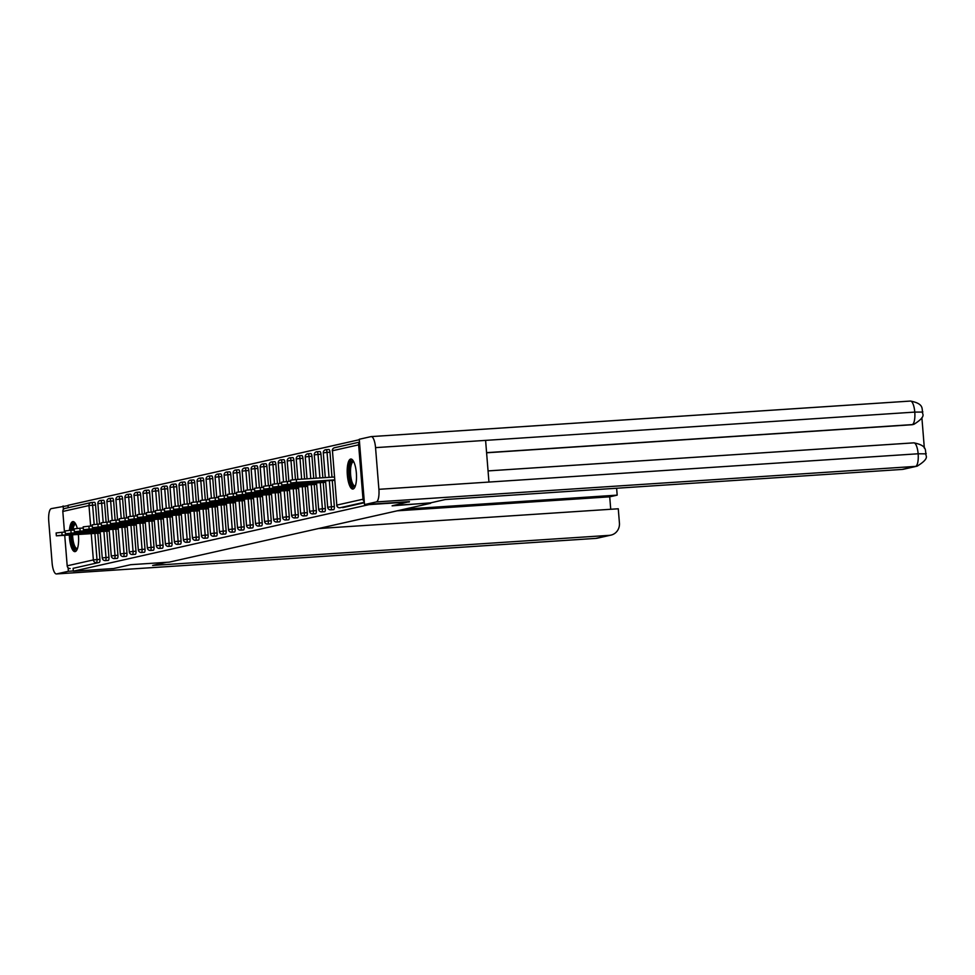 <?xml version="1.0" encoding="UTF-8"?>
<svg xmlns="http://www.w3.org/2000/svg" width="975" height="975" viewBox="0 0 975 975"><rect width="100%" height="100%" fill="white"/><g stroke="black" fill="none" stroke-linecap="round" stroke-linejoin="round"><path stroke-width="1.46" d="M350.647 459.054A15.052 4.57 -93.8 0 0 347.319 474.703A15.052 4.57 -93.8 0 0 352.84 489.06A15.052 4.57 -93.8 0 0 353.06 489.023A15.052 4.57 -93.8 0 0 356.387 473.387A15.052 4.57 -93.8 0 0 350.866 459.03A15.052 4.57 -93.8 0 0 350.647 459.054M77.305 528.438A15.052 4.57 -93.8 0 0 72.967 521.601A15.052 4.57 -93.8 0 0 72.747 521.637A15.052 4.57 -93.8 0 0 69.42 530.376M69.31 535.117A15.052 4.57 -93.8 0 0 74.953 551.631A15.052 4.57 -93.8 0 0 75.16 551.606A15.052 4.57 -93.8 0 0 78.366 534.519M359.312 439.725L68.031 505.318L68.226 507.707M925.677 453.838L918.145 453.777A11.871 3.607 -93.8 0 1 915.537 466.391A11.578 11.017 77.3 0 0 917.146 466.16L903.654 469.207A11.578 11.017 -102.7 0 1 902.046 469.438L915.537 466.391L376.289 501.93L364.528 504.587L409.463 501.625L392.096 505.83L430.572 502.856M430.609 503.295L169.248 562.136L130.723 564.683L113.502 568.559L73.332 571.204L73.101 568.327L99.292 562.429L73.101 568.327M70.176 568.523A2.888 2.754 -102.7 0 1 67.19 565.817L64.74 535.421M64.472 532.118L62.814 511.448A2.888 2.754 -102.7 0 1 64.923 508.45L91.114 502.552A2.888 2.754 -102.7 0 1 91.516 502.491A2.888 0.877 86.2 0 1 91.553 502.491A2.888 0.877 86.2 0 1 92.613 505.184L94.173 524.501M409.317 501.954L369.147 504.599L73.332 571.204M359.531 442.467A2.888 2.754 77.3 0 0 358.629 444.844L363.005 499.212A2.888 2.754 77.3 0 0 364.272 501.43M100.254 533.069L98.731 533.179M364.382 502.734L342.737 507.609A2.888 0.877 86.2 0 1 342.688 507.622A2.888 0.877 86.2 0 1 342.652 507.622M91.601 502.491L94.453 502.296A2.888 0.877 86.2 0 1 94.49 502.296A2.888 0.877 86.2 0 1 95.55 504.989L97.098 524.233M97.817 533.24L99.925 559.357A2.888 0.877 86.2 0 1 99.292 562.429M328.88 449.512A2.888 0.877 86.2 0 1 328.928 449.499A2.888 0.877 86.2 0 1 329.977 452.193L331.987 477.153M332.256 480.456L334.352 506.561A2.888 0.877 86.2 0 1 333.718 509.645A2.888 0.877 86.2 0 1 333.682 509.645A2.888 0.877 86.2 0 1 333.633 509.645M319.861 451.547A2.888 0.877 86.2 0 1 319.91 451.535A2.888 0.877 86.2 0 1 320.958 454.228L322.859 477.75M323.237 482.491L325.333 508.597A2.888 0.877 86.2 0 1 324.699 511.668A2.888 0.877 86.2 0 1 324.663 511.68A2.888 0.877 86.2 0 1 324.614 511.68M310.842 453.57A2.888 0.877 86.2 0 1 310.891 453.57A2.888 0.877 86.2 0 1 311.951 456.263L313.731 478.359M314.218 484.514L316.327 510.62A2.888 0.877 86.2 0 1 315.681 513.703A2.888 0.877 86.2 0 1 315.644 513.703A2.888 0.877 86.2 0 1 315.607 513.703M301.836 455.605A2.888 0.877 86.2 0 1 301.872 455.593A2.888 0.877 86.2 0 1 302.933 458.287L304.59 478.957M305.199 486.549L307.308 512.655A2.888 0.877 86.2 0 1 306.674 515.726A2.888 0.877 86.2 0 1 306.625 515.738A2.888 0.877 86.2 0 1 306.589 515.738M292.817 457.628A2.888 0.877 86.2 0 1 292.853 457.628A2.888 0.877 86.2 0 1 293.914 460.322L295.462 479.566M296.193 488.572L298.289 514.69A2.888 0.877 86.2 0 1 297.655 517.762A2.888 0.877 86.2 0 1 297.607 517.774A2.888 0.877 86.2 0 1 297.57 517.762M283.798 459.664A2.888 0.877 86.2 0 1 283.835 459.652A2.888 0.877 86.2 0 1 284.895 462.345L286.443 481.589M287.174 490.608L289.27 516.713A2.888 0.877 86.2 0 1 288.637 519.797A2.888 0.877 86.2 0 1 288.6 519.797A2.888 0.877 86.2 0 1 288.551 519.797M274.779 461.699A2.888 0.877 86.2 0 1 274.828 461.687A2.888 0.877 86.2 0 1 275.876 464.38L277.424 483.624M278.155 492.643L280.252 518.749A2.888 0.877 86.2 0 1 279.618 521.82A2.888 0.877 86.2 0 1 279.581 521.832A2.888 0.877 86.2 0 1 279.533 521.832M265.761 463.722A2.888 0.877 86.2 0 1 265.809 463.722A2.888 0.877 86.2 0 1 266.87 466.416L268.418 485.66M269.137 494.666L271.233 520.772A2.888 0.877 86.2 0 1 270.599 523.855A2.888 0.877 86.2 0 1 270.562 523.855A2.888 0.877 86.2 0 1 270.514 523.855M256.754 465.758A2.888 0.877 86.2 0 1 256.791 465.745A2.888 0.877 86.2 0 1 257.851 468.439L259.399 487.683M260.118 496.702L262.226 522.807A2.888 0.877 86.2 0 1 261.58 525.878A2.888 0.877 86.2 0 1 261.544 525.891A2.888 0.877 86.2 0 1 261.507 525.891M247.735 467.781A2.888 0.877 86.2 0 1 247.772 467.781A2.888 0.877 86.2 0 1 248.832 470.474L250.38 489.718M251.099 498.725L253.207 524.842A2.888 0.877 86.2 0 1 252.574 527.914A2.888 0.877 86.2 0 1 252.525 527.914A2.888 0.877 86.2 0 1 252.488 527.914M238.717 469.816A2.888 0.877 86.2 0 1 238.753 469.804A2.888 0.877 86.2 0 1 239.813 472.497L241.361 491.741M242.092 500.76L244.189 526.866A2.888 0.877 86.2 0 1 243.555 529.949A2.888 0.877 86.2 0 1 243.506 529.949A2.888 0.877 86.2 0 1 243.47 529.949M229.698 471.839A2.888 0.877 86.2 0 1 229.734 471.839A2.888 0.877 86.2 0 1 230.795 474.533L232.342 493.777M233.074 502.783L235.17 528.901A2.888 0.877 86.2 0 1 234.536 531.972A2.888 0.877 86.2 0 1 234.5 531.984A2.888 0.877 86.2 0 1 234.451 531.984M220.679 473.874A2.888 0.877 86.2 0 1 220.728 473.874A2.888 0.877 86.2 0 1 221.776 476.556L223.324 495.812M224.055 504.818L226.151 530.924A2.888 0.877 86.2 0 1 225.517 534.008A2.888 0.877 86.2 0 1 225.481 534.008A2.888 0.877 86.2 0 1 225.432 534.008M211.66 475.91A2.888 0.877 86.2 0 1 211.709 475.898A2.888 0.877 86.2 0 1 212.769 478.591L214.317 497.835M215.036 506.854L217.132 532.959A2.888 0.877 86.2 0 1 216.499 536.031A2.888 0.877 86.2 0 1 216.462 536.043A2.888 0.877 86.2 0 1 216.426 536.043L213.525 536.238A2.888 0.877 86.2 0 1 213.476 536.238M199.717 478.128A2.888 0.877 86.2 0 1 199.753 478.128L202.69 477.933A2.888 0.877 86.2 0 1 202.69 477.933A2.888 0.877 86.2 0 1 203.751 480.626L205.298 499.87M206.017 508.877L208.126 534.982A2.888 0.877 86.2 0 1 207.492 538.066A2.888 0.877 86.2 0 1 207.443 538.066A2.888 0.877 86.2 0 1 207.407 538.066L204.506 538.261A2.888 0.877 86.2 0 1 204.457 538.261M190.698 480.163A2.888 0.877 86.2 0 1 190.734 480.151L193.672 479.956A2.888 0.877 86.2 0 1 193.672 479.956A2.888 0.877 86.2 0 1 194.732 482.649L196.28 501.893M196.999 510.912L199.107 537.018A2.888 0.877 86.2 0 1 198.473 540.101A2.888 0.877 86.2 0 1 198.425 540.101A2.888 0.877 86.2 0 1 198.388 540.101L195.5 540.296A2.888 0.877 86.2 0 1 195.439 540.296M181.679 482.186A2.888 0.877 86.2 0 1 181.728 482.186L184.653 481.991A2.888 0.877 86.2 0 1 184.653 481.991A2.888 0.877 86.2 0 1 185.713 484.685L187.261 503.929M187.992 512.935L190.088 539.053A2.888 0.877 86.2 0 1 189.455 542.124A2.888 0.877 86.2 0 1 189.406 542.137A2.888 0.877 86.2 0 1 189.369 542.137L186.481 542.319A2.888 0.877 86.2 0 1 186.42 542.319M172.66 484.222A2.888 0.877 86.2 0 1 172.709 484.209L175.646 484.014A2.888 0.877 86.2 0 1 175.646 484.014A2.888 0.877 86.2 0 1 176.694 486.708L178.242 505.952M178.973 514.971L181.07 541.076A2.888 0.877 86.2 0 1 180.436 544.16A2.888 0.877 86.2 0 1 180.399 544.16A2.888 0.877 86.2 0 1 180.351 544.16L177.462 544.355A2.888 0.877 86.2 0 1 177.413 544.355M167.676 488.743L164.751 488.938A2.888 0.877 86.2 0 0 163.69 486.245A2.888 0.877 86.2 0 1 163.69 486.245L166.627 486.05A2.888 0.877 86.2 0 1 166.627 486.05A2.888 0.877 86.2 0 1 167.676 488.743L169.236 507.987M169.955 517.006L172.051 543.112A2.888 0.877 86.2 0 1 171.417 546.183A2.888 0.877 86.2 0 1 171.381 546.195A2.888 0.877 86.2 0 1 171.332 546.195L168.443 546.39A2.888 0.877 86.2 0 1 168.395 546.39M158.669 490.778L155.732 490.961A2.888 0.877 86.2 0 0 154.672 488.28A2.888 0.877 86.2 0 1 154.672 488.28L157.609 488.085A2.888 0.877 86.2 0 1 157.609 488.085A2.888 0.877 86.2 0 1 158.669 490.778L160.217 510.023M160.936 519.029L163.044 545.135A2.888 0.877 86.2 0 1 162.398 548.218A2.888 0.877 86.2 0 1 162.362 548.218A2.888 0.877 86.2 0 1 162.325 548.218L159.425 548.413A2.888 0.877 86.2 0 1 159.376 548.413M149.65 492.802L146.713 492.997A2.888 0.877 86.2 0 0 145.653 490.303A2.888 0.877 86.2 0 1 145.653 490.303L148.59 490.108A2.888 0.877 86.2 0 1 148.59 490.108A2.888 0.877 86.2 0 1 149.65 492.802L151.198 512.046M151.917 521.064L154.026 547.17A2.888 0.877 86.2 0 1 153.392 550.241A2.888 0.877 86.2 0 1 153.343 550.253A2.888 0.877 86.2 0 1 153.307 550.253L150.406 550.448A2.888 0.877 86.2 0 1 150.357 550.448M140.632 494.837L137.694 495.032A2.888 0.877 86.2 0 0 136.634 492.338A2.888 0.877 86.2 0 1 136.634 492.338L139.571 492.143A2.888 0.877 86.2 0 1 139.571 492.143A2.888 0.877 86.2 0 1 140.632 494.837L142.179 514.081M142.911 523.087L145.007 549.205A2.888 0.877 86.2 0 1 144.373 552.277A2.888 0.877 86.2 0 1 144.324 552.289A2.888 0.877 86.2 0 1 144.288 552.289L141.399 552.472A2.888 0.877 86.2 0 1 141.338 552.472M130.516 494.179A2.888 0.877 86.2 0 1 130.553 494.167A2.888 0.877 86.2 0 1 131.613 496.86L133.161 516.104M133.892 525.123L135.988 551.228A2.888 0.877 86.2 0 1 135.354 554.312A2.888 0.877 86.2 0 1 135.318 554.312A2.888 0.877 86.2 0 1 135.269 554.312M121.497 496.214A2.888 0.877 86.2 0 1 121.546 496.202A2.888 0.877 86.2 0 1 122.594 498.895L124.142 518.139M124.873 527.158L126.969 553.264A2.888 0.877 86.2 0 1 126.336 556.335A2.888 0.877 86.2 0 1 126.299 556.347A2.888 0.877 86.2 0 1 126.25 556.347M112.478 498.237A2.888 0.877 86.2 0 1 112.527 498.237A2.888 0.877 86.2 0 1 113.588 500.931L115.135 520.175M115.854 529.181L117.951 555.287A2.888 0.877 86.2 0 1 117.317 558.37A2.888 0.877 86.2 0 1 117.28 558.37A2.888 0.877 86.2 0 1 117.232 558.37M103.472 500.273A2.888 0.877 86.2 0 1 103.508 500.26A2.888 0.877 86.2 0 1 104.569 502.954L106.117 522.198M106.836 531.217L108.944 557.322A2.888 0.877 86.2 0 1 108.298 560.393A2.888 0.877 86.2 0 1 108.262 560.406A2.888 0.877 86.2 0 1 108.225 560.406M107.75 531.156L109.273 531.034M116.768 529.12L118.28 529.011M125.775 527.097L127.298 526.975M134.794 525.062L136.317 524.952M143.812 523.027L145.336 522.917M152.831 521.003L154.355 520.882M161.85 518.968L163.373 518.858M170.857 516.945L172.38 516.823M179.875 514.91L181.399 514.8M188.894 512.874L190.418 512.765M197.913 510.851L199.436 510.742M206.932 508.816L208.455 508.706M215.95 506.793L217.462 506.671M224.957 504.758L226.48 504.648M233.976 502.734L235.499 502.612M242.994 500.699L244.518 500.589M252.013 498.664L253.537 498.554M261.032 496.641L262.555 496.519M270.051 494.605L271.562 494.496M279.057 492.582L280.581 492.46M288.076 490.547L289.599 490.437M297.095 488.512L298.618 488.402M306.113 486.488L307.637 486.367M315.132 484.453L316.656 484.343M324.139 482.43L325.662 482.308M333.158 480.395L334.681 480.285M56.355 535.823L56.123 532.947L61.876 532.289L62.108 535.178L56.355 535.823L100.169 533.093M62.108 535.178L100.218 532.667M61.876 532.289L65.228 532.07M65.374 533.8L65.142 530.912L70.895 530.266L71.126 533.142L65.374 533.8L109.176 531.058M71.126 533.142L109.237 530.632M70.895 530.266L74.246 530.047M74.38 531.765L74.149 528.889L79.901 528.231L80.133 531.119L74.38 531.765L118.194 529.023M80.133 531.119L118.255 528.596M79.901 528.231L83.265 528.011M83.399 529.742L83.167 526.853L88.92 526.195L89.152 529.084L83.399 529.742L127.213 527M89.152 529.084L127.274 526.573M88.92 526.195L92.284 525.976M92.418 527.707L92.186 524.83L97.939 524.172L98.17 527.048L92.418 527.707L136.232 524.964M98.17 527.048L136.281 524.538M97.939 524.172L101.29 523.953M101.437 525.683L101.205 522.795L106.958 522.137L107.189 525.025L101.437 525.683L145.251 522.941M107.189 525.025L145.299 522.515M106.958 522.137L110.309 521.918M71.589 530.217A13.028 3.961 86.2 0 1 72.577 525.732A13.028 3.961 86.2 0 1 75.648 523.916M75.928 524.465A12.053 3.656 -93.8 0 0 75.55 524.428A12.053 3.656 -93.8 0 0 73.698 526.463A12.053 3.656 -93.8 0 0 72.845 530.132M73.808 521.796A14.954 4.546 -93.8 0 0 72.15 524.136A14.954 4.546 -93.8 0 0 70.919 530.254M70.809 535.019A14.954 4.546 -93.8 0 0 75.757 551.326M77.293 548.986A13.028 3.961 86.2 0 1 71.394 534.982M72.613 534.909A12.053 3.656 -93.8 0 0 77.135 548.486A12.053 3.656 -93.8 0 0 77.5 548.401M355.192 486.403A13.028 3.961 86.2 0 1 350.062 479.481A13.028 3.961 86.2 0 1 350.464 463.149A13.028 3.961 86.2 0 1 353.547 461.346M353.815 461.894A12.053 3.656 -93.8 0 0 353.45 461.857A12.053 3.656 -93.8 0 0 351.597 463.893A12.053 3.656 -93.8 0 0 350.951 477.506A12.053 3.656 -93.8 0 0 355.034 485.916A12.053 3.656 -93.8 0 0 355.4 485.83M351.707 459.225A14.954 4.546 -93.8 0 0 350.049 461.553A14.954 4.546 -93.8 0 0 349.099 477.409A14.954 4.546 -93.8 0 0 353.657 488.755M166.481 562.319L152.636 565.439L609.351 535.348A11.578 11.017 77.3 0 0 619.43 523.087L618.272 508.779L318.496 528.535M595.506 538.407A11.871 3.607 -93.8 0 0 595.676 538.407L56.44 573.946A11.871 3.607 -93.8 0 1 52.102 562.904L48.75 521.223A11.871 3.607 -93.8 0 1 51.358 508.609L68.055 505.623M56.44 573.946A11.871 3.607 -93.8 0 0 56.611 573.922L68.372 571.277L68.092 567.742M63.399 509.438L63.119 505.952M610.728 509.279L609.716 496.823L617.175 495.142L616.627 488.243M617.175 495.142L404.588 509.145M68.372 571.277L73.32 570.948M609.716 496.823L397.13 510.827M393.973 505.403L429.731 503.051L445.331 499.529L902.046 469.438M376.289 501.93A11.871 3.607 -93.8 0 0 378.897 489.316L488.95 482.064L485.599 440.383L375.546 447.635L378.897 489.316M375.546 447.635A11.871 3.607 -93.8 0 0 371.207 436.593A11.871 3.607 -93.8 0 0 371.036 436.617L359.275 439.262L364.528 504.587M924.337 448.134L921.887 417.69M911.393 424.783L913.014 424.552A11.578 11.017 -102.7 0 1 911.393 424.783L486.586 452.79M913.794 424.381L913.794 424.381C928.358 415.265 920.851 413.766 922.85 411.95C921.131 409.744 925.238 403.869 910.455 401.054A11.871 3.607 -93.8 0 0 910.284 401.078L371.378 436.593M486.586 452.656L912.173 424.612A11.871 3.607 -93.8 0 0 914.782 412.096L922.326 412.059M110.455 523.648L110.224 520.76L115.976 520.114L116.208 522.99L110.455 523.648L154.257 520.906M116.208 522.99L154.318 520.479M115.976 520.114L119.328 519.894M119.462 521.613L119.23 518.737L124.983 518.078L125.214 520.967L119.462 521.613L163.276 518.883M125.214 520.967L163.337 518.444M124.983 518.078L128.347 517.859M128.481 519.59L128.249 516.701L134.002 516.055L134.233 518.932L128.481 519.59L172.295 516.847M134.233 518.932L172.356 516.421M134.002 516.055L137.365 515.824M137.499 517.554L137.268 514.678L143.02 514.02L143.252 516.896L137.499 517.554L181.313 514.812M143.252 516.896L181.374 514.386M143.02 514.02L146.384 513.801M146.518 515.531L146.287 512.643L152.039 511.985L152.271 514.873L146.518 515.531L190.332 512.789M152.271 514.873L190.381 512.362M152.039 511.985L155.391 511.765M155.537 513.496L155.305 510.62L161.058 509.962L161.289 512.838L155.537 513.496L199.351 510.754M161.289 512.838L199.4 510.327M161.058 509.962L164.409 509.742M164.556 511.461L164.324 508.584L170.077 507.926L170.308 510.815L164.556 511.461L208.358 508.731M170.308 510.815L208.418 508.304M170.077 507.926L173.428 507.707M173.562 509.438L173.331 506.549L179.083 505.903L179.315 508.779L173.562 509.438L217.376 506.695M179.315 508.779L217.437 506.269M179.083 505.903L182.447 505.672M182.581 507.402L182.349 504.526L188.102 503.868L188.333 506.744L182.581 507.402L226.395 504.66M188.333 506.744L226.456 504.233M188.102 503.868L191.466 503.648M191.6 505.379L191.368 502.491L197.121 501.832L197.352 504.721L191.6 505.379L235.414 502.637M197.352 504.721L235.462 502.21M197.121 501.832L200.472 501.613M200.618 503.344L200.387 500.467L206.139 499.809L206.371 502.686L200.618 503.344L244.433 500.602M206.371 502.686L244.481 500.175M206.139 499.809L209.491 499.59M209.637 501.308L209.406 498.432L215.158 497.774L215.39 500.663L209.637 501.308L253.451 498.578M215.39 500.663L253.5 498.152M215.158 497.774L218.51 497.555M218.656 499.285L218.424 496.397L224.165 495.751L224.408 498.627L218.656 499.285L262.458 496.543M224.408 498.627L262.519 496.117M224.165 495.751L227.528 495.519M227.663 497.25L227.431 494.374L233.183 493.716L233.415 496.604L227.663 497.25L271.477 494.508M233.415 496.604L271.538 494.081M233.183 493.716L236.547 493.496M236.681 495.227L236.45 492.338L242.202 491.68L242.434 494.569L236.681 495.227L280.495 492.485M242.434 494.569L280.556 492.058M242.202 491.68L245.566 491.461M245.7 493.192L245.468 490.315L251.221 489.657L251.452 492.533L245.7 493.192L289.514 490.449M251.452 492.533L289.563 490.023M251.221 489.657L254.572 489.438M254.719 491.156L254.487 488.28L260.24 487.622L260.471 490.51L254.719 491.156L298.533 488.426M260.471 490.51L298.582 488M260.24 487.622L263.591 487.403M263.738 489.133L263.506 486.245L269.258 485.599L269.49 488.475L263.738 489.133L307.539 486.391M269.49 488.475L307.6 485.964M269.258 485.599L272.61 485.379M272.744 487.098L272.512 484.222L278.265 483.563L278.497 486.452L272.744 487.098L316.558 484.356M278.497 486.452L316.619 483.929M278.265 483.563L281.629 483.344M281.763 485.075L281.531 482.186L287.284 481.54L287.515 484.417L281.763 485.075L325.577 482.332M287.515 484.417L325.638 481.906M287.284 481.54L290.647 481.309M290.782 483.039L290.55 480.163L296.303 479.505L296.534 482.381L290.782 483.039L334.596 480.297M296.534 482.381L334.644 479.871M296.303 479.505L334.413 476.994M67.19 565.817L93.368 559.918L91.26 533.678M90.651 526.086L88.993 505.55L62.814 511.448M94.892 533.435L96.988 559.54A2.888 0.877 -93.8 0 1 96.354 562.624A2.888 2.754 -102.7 0 1 93.368 559.918L99.925 559.357M95.55 504.989L88.993 505.55A2.888 2.754 -102.7 0 1 91.114 502.552A2.888 2.888 0 0 1 91.553 502.491L94.49 502.296M358.629 444.844L332.438 450.742L336.814 505.099L363.005 499.212M364.345 502.271L339.763 507.804A2.888 0.877 86.2 0 1 339.763 507.804A2.888 0.877 86.2 0 1 339.702 507.804M334.961 447.671A2.888 2.754 77.3 0 0 332.438 450.742L336.814 505.099A2.888 2.754 77.3 0 0 339.8 507.804A2.888 2.888 0 0 1 336.68 505.16L336.826 505.184M104.569 502.954L98.024 503.6M103.898 531.412L106.007 557.517L102.253 557.944A2.888 2.888 0 0 0 105.324 560.601A2.888 0.877 86.2 0 1 105.276 560.601A2.888 0.877 86.2 0 0 105.373 560.588A2.888 0.877 -93.8 0 0 106.007 557.517L108.944 557.322M103.508 500.26L100.571 500.455A2.888 0.877 86.2 0 1 100.571 500.455A2.888 0.877 86.2 0 1 101.632 503.149L103.179 522.466M113.588 500.931L110.65 501.113L112.198 520.443M112.917 529.376L115.026 555.482L117.951 555.287M122.594 498.895L119.669 499.09L121.217 518.408M121.936 527.341L124.032 553.459L126.969 553.264M131.613 496.86L128.676 497.055L130.236 516.372M130.955 525.318L133.051 551.423L135.988 551.228M136.634 492.338A2.888 2.888 0 0 0 133.941 495.458L137.694 495.032L139.254 514.349M139.973 523.283L142.07 549.388L145.007 549.205M145.653 490.303A2.888 2.888 0 0 0 142.959 493.423L146.713 492.997L148.273 512.314M148.992 521.259L151.088 547.365L154.026 547.17M154.672 488.28A2.888 2.888 0 0 0 151.978 491.4L155.732 490.961L157.28 510.291M157.999 519.224L160.107 545.33L163.044 545.135M163.69 486.245A2.888 2.888 0 0 0 160.997 489.365L164.751 488.938L166.298 508.255M167.017 517.189L169.126 543.307L172.051 543.112M176.694 486.708L173.757 486.903L175.317 506.22M176.036 515.166L178.132 541.271L181.07 541.076M185.713 484.685L182.776 484.88L184.336 504.197M185.055 513.13L187.151 539.248L190.088 539.053M194.732 482.649L191.795 482.844L193.355 502.162M194.074 511.107L196.17 537.213L199.107 537.018M203.751 480.626L200.813 480.821L202.361 500.138M203.092 509.072L205.189 535.178L208.126 534.982M212.769 478.591L209.832 478.786L211.38 498.103M212.099 507.049L214.207 533.154L217.132 532.959M221.776 476.556L218.851 476.751L220.399 496.068M221.118 505.013L223.226 531.119L226.151 530.924M230.795 474.533L227.858 474.727L229.418 494.045M230.137 502.978L232.233 529.096L235.17 528.901M239.813 472.497L236.876 472.692L238.436 492.009M239.155 500.955L241.252 527.061L244.189 526.866M248.832 470.474L245.895 470.669L247.455 489.986M248.174 498.92L250.27 525.025L253.207 524.842M257.851 468.439L254.914 468.634L256.462 487.951M257.181 496.897L259.289 523.002L262.226 522.807M266.87 466.416L263.933 466.598L265.48 485.928M266.199 494.861L268.308 520.967L271.233 520.772M275.876 464.38L272.951 464.575L274.499 483.893M275.218 492.826L277.314 518.944L280.252 518.749M284.895 462.345L281.958 462.54L283.518 481.857M284.237 490.803L286.333 516.908L289.27 516.713M293.914 460.322L290.977 460.517L292.537 479.834M293.256 488.768L295.352 514.873L298.289 514.69M302.933 458.287L299.995 458.482L301.653 479.152M302.274 486.744L304.371 512.85L307.308 512.655M311.951 456.263L309.014 456.446L310.793 478.554M311.281 484.709L313.389 510.815L316.327 510.62M320.958 454.228L318.033 454.423L319.922 477.945M320.3 482.674L322.408 508.792L325.333 508.597M329.977 452.193L327.039 452.388L329.05 477.348M329.318 480.651L331.415 506.756L334.352 506.561M112.527 498.237L109.59 498.42A2.888 0.877 86.2 0 1 109.59 498.42A2.888 0.877 86.2 0 1 110.65 501.113L107.031 501.577M109.151 529.62L111.272 555.908A2.888 2.888 0 0 0 114.343 558.565A2.888 0.877 86.2 0 1 114.294 558.565A2.888 0.877 86.2 0 0 114.392 558.565A2.888 0.877 -93.8 0 0 115.026 555.482L111.406 555.945M121.546 496.202L118.609 496.397A2.888 0.877 86.2 0 1 118.609 496.397A2.888 0.877 86.2 0 1 119.669 499.09L116.049 499.541M118.17 527.597L120.291 553.885A2.888 2.888 0 0 0 123.362 556.542A2.888 0.877 86.2 0 1 123.313 556.53A2.888 0.877 86.2 0 0 123.398 556.53A2.888 0.877 -93.8 0 0 124.032 553.459L120.425 553.91M130.553 494.167L127.627 494.362A2.888 0.877 86.2 0 1 127.627 494.362A2.888 0.877 86.2 0 1 128.676 497.055L125.068 497.518M127.189 525.562L129.297 551.85A2.888 2.888 0 0 0 132.381 554.507A2.888 0.877 86.2 0 1 132.332 554.507A2.888 0.877 86.2 0 0 132.417 554.507A2.888 0.877 -93.8 0 0 133.051 551.423L129.443 551.874M135.598 515.946L134.087 495.483M136.208 523.538L138.316 549.827A2.888 2.888 0 0 0 141.399 552.472A2.888 0.877 86.2 0 0 141.436 552.472A2.888 0.877 -93.8 0 0 142.07 549.388L138.462 549.851M144.605 513.91L143.106 493.447M145.226 521.503L147.335 547.792A2.888 2.888 0 0 0 150.406 550.448A2.888 0.877 86.2 0 0 150.455 550.436A2.888 0.877 -93.8 0 0 151.088 547.365L147.481 547.816M153.623 511.887L152.112 491.424M156.488 545.707L156.353 545.756A2.888 2.888 0 0 0 159.425 548.413A2.888 0.877 86.2 0 0 159.473 548.413A2.888 0.877 -93.8 0 0 160.107 545.33L156.488 545.707M162.642 509.852L161.131 489.389M163.252 517.445L165.372 543.733A2.888 2.888 0 0 0 168.443 546.39A2.888 0.877 86.2 0 0 168.48 546.378A2.888 0.877 -93.8 0 0 169.126 543.307L165.506 543.758M171.661 507.829L170.016 487.329A2.888 2.888 0 0 1 172.709 484.209A2.888 0.877 86.2 0 1 173.757 486.903L170.15 487.366M174.525 541.649L174.391 541.698A2.888 2.888 0 0 0 177.462 544.355A2.888 0.877 86.2 0 0 177.499 544.355A2.888 0.877 -93.8 0 0 178.132 541.271L174.525 541.649M180.68 505.793L179.022 485.306A2.888 2.888 0 0 1 181.728 482.186A2.888 0.877 86.2 0 1 182.776 484.88L179.168 485.331M181.289 513.386L183.397 539.675A2.888 2.888 0 0 0 186.481 542.319A2.888 0.877 86.2 0 0 186.517 542.319A2.888 0.877 -93.8 0 0 187.151 539.248L183.544 539.699M189.698 503.758L188.041 483.271A2.888 2.888 0 0 1 190.734 480.151A2.888 0.877 86.2 0 1 191.795 482.844L188.187 483.308M190.308 511.351L192.416 537.639A2.888 2.888 0 0 0 195.5 540.296A2.888 0.877 86.2 0 0 195.536 540.284A2.888 0.877 -93.8 0 0 196.17 537.213L192.562 537.664M198.705 501.735L197.06 481.248A2.888 2.888 0 0 1 199.753 478.128A2.888 0.877 86.2 0 1 200.813 480.821L197.206 481.272M201.569 535.555L201.435 535.604A2.888 2.888 0 0 0 204.506 538.261A2.888 0.877 86.2 0 0 204.555 538.261A2.888 0.877 -93.8 0 0 205.189 535.178L201.569 535.555M208.735 476.092A2.888 0.877 86.2 0 1 208.772 476.092A2.888 0.877 86.2 0 1 209.832 478.786L206.212 479.237M208.333 507.293L210.454 533.581A2.888 2.888 0 0 0 213.525 536.238A2.888 0.877 86.2 0 0 213.574 536.226A2.888 0.877 -93.8 0 0 214.207 533.154L210.588 533.605M217.742 474.069A2.888 0.877 86.2 0 1 217.791 474.057A2.888 0.877 86.2 0 1 218.851 476.751L215.231 477.214M217.352 505.257L219.473 531.546A2.888 2.888 0 0 0 222.544 534.202A2.888 0.877 86.2 0 0 222.58 534.202A2.888 0.877 -93.8 0 0 223.226 531.119L219.607 531.582M225.481 534.008L222.544 534.202A2.888 0.877 86.2 0 1 222.495 534.202M226.761 472.034A2.888 0.877 86.2 0 1 226.809 472.034A2.888 0.877 86.2 0 1 227.858 474.727L224.25 475.178M226.371 503.234L228.491 529.523A2.888 2.888 0 0 0 231.562 532.179A2.888 0.877 86.2 0 0 231.599 532.167A2.888 0.877 -93.8 0 0 232.233 529.096L228.625 529.547M234.5 531.984L231.562 532.179A2.888 0.877 86.2 0 1 231.514 532.167M235.779 470.011A2.888 0.877 86.2 0 1 235.816 469.999A2.888 0.877 86.2 0 1 236.876 472.692L233.269 473.155M235.389 501.199L237.498 527.487A2.888 2.888 0 0 0 240.581 530.144A2.888 0.877 86.2 0 0 240.618 530.132A2.888 0.877 -93.8 0 0 241.252 527.061L237.644 527.512M243.506 529.949L240.581 530.144A2.888 0.877 86.2 0 1 240.52 530.144M244.798 467.976A2.888 0.877 86.2 0 1 244.835 467.976A2.888 0.877 86.2 0 1 245.895 470.669L242.288 471.12M244.408 499.176L246.517 525.452A2.888 2.888 0 0 0 249.588 528.109A2.888 0.877 86.2 0 0 249.637 528.109A2.888 0.877 -93.8 0 0 250.27 525.025L246.663 525.488M252.525 527.914L249.588 528.109A2.888 0.877 86.2 0 1 249.539 528.109M253.817 465.952A2.888 0.877 86.2 0 1 253.853 465.94A2.888 0.877 86.2 0 1 254.914 468.634L251.306 469.085M253.415 497.14L255.535 523.429A2.888 2.888 0 0 0 258.607 526.086A2.888 0.877 86.2 0 0 258.655 526.073A2.888 0.877 -93.8 0 0 259.289 523.002L255.682 523.453M261.544 525.891L258.607 526.086A2.888 0.877 86.2 0 1 258.558 526.086M262.836 463.917A2.888 0.877 86.2 0 1 262.872 463.905A2.888 0.877 86.2 0 1 263.933 466.598L260.313 467.062M262.433 495.105L264.554 521.393A2.888 2.888 0 0 0 267.625 524.05A2.888 0.877 86.2 0 0 267.674 524.05A2.888 0.877 -93.8 0 0 268.308 520.967L264.688 521.43M270.562 523.855L267.625 524.05A2.888 0.877 86.2 0 1 267.577 524.05M271.842 461.882A2.888 0.877 86.2 0 1 271.891 461.882A2.888 0.877 86.2 0 1 272.951 464.575L269.332 465.026M271.452 493.082L273.573 519.37A2.888 2.888 0 0 0 276.644 522.027A2.888 0.877 86.2 0 0 276.681 522.015A2.888 0.877 -93.8 0 0 277.314 518.944L273.707 519.395M279.581 521.832L276.644 522.027A2.888 0.877 86.2 0 1 276.595 522.015M280.861 459.859A2.888 0.877 86.2 0 1 280.91 459.847A2.888 0.877 86.2 0 1 281.958 462.54L278.35 463.003M280.471 491.047L282.579 517.335A2.888 2.888 0 0 0 285.663 519.992A2.888 0.877 86.2 0 1 285.663 519.992A2.888 0.877 -93.8 0 0 286.333 516.908L282.726 517.359M288.6 519.797L285.663 519.992A2.888 0.877 86.2 0 1 285.614 519.992M289.88 457.823A2.888 0.877 86.2 0 1 289.916 457.823A2.888 0.877 86.2 0 1 290.977 460.517L287.369 460.968M289.49 489.023L291.598 515.312A2.888 2.888 0 0 0 294.682 517.957A2.888 0.877 86.2 0 1 294.682 517.957A2.888 0.877 -93.8 0 0 295.352 514.873L291.744 515.336M297.607 517.774L294.682 517.957A2.888 0.877 86.2 0 1 294.621 517.957M298.898 455.8A2.888 0.877 86.2 0 1 298.935 455.788A2.888 0.877 86.2 0 1 299.995 458.482L296.388 458.933M298.508 486.988L300.617 513.277A2.888 2.888 0 0 0 303.688 515.933A2.888 0.877 86.2 0 0 303.737 515.921A2.888 0.877 -93.8 0 0 304.371 512.85L300.763 513.301M306.625 515.738L303.688 515.933A2.888 0.877 86.2 0 1 303.639 515.933M307.917 453.765A2.888 0.877 86.2 0 1 307.954 453.765A2.888 0.877 86.2 0 1 309.014 456.446L305.394 456.909M307.515 484.953L309.636 511.241A2.888 2.888 0 0 0 312.707 513.898A2.888 0.877 86.2 0 1 312.707 513.898A2.888 0.877 -93.8 0 0 313.389 510.815L309.77 511.278M315.644 513.703L312.707 513.898A2.888 0.877 86.2 0 1 312.658 513.898M316.924 451.73A2.888 0.877 86.2 0 1 316.972 451.73A2.888 0.877 86.2 0 1 318.033 454.423L314.413 454.874M316.534 482.93L318.654 509.218A2.888 2.888 0 0 0 321.726 511.875A2.888 0.877 86.2 0 1 321.726 511.875A2.888 0.877 -93.8 0 0 322.408 508.792L318.788 509.242M324.663 511.68L321.726 511.875A2.888 0.877 86.2 0 1 321.677 511.875M325.942 449.707A2.888 0.877 86.2 0 1 325.991 449.694A2.888 0.877 86.2 0 1 327.039 452.388L323.432 452.851M325.553 480.894L327.673 507.183A2.888 2.888 0 0 0 330.744 509.84A2.888 0.877 86.2 0 1 330.744 509.84A2.888 0.877 -93.8 0 0 331.415 506.756L327.807 507.219M333.682 509.645L330.744 509.84A2.888 0.877 86.2 0 1 330.696 509.84M359.507 442.114L334.559 447.732A2.888 2.888 0 0 0 332.304 450.791L332.451 450.816M56.611 573.922L595.847 538.383L609.351 535.348M595.676 538.407A11.871 3.607 -93.8 0 0 595.847 538.383A11.578 11.017 77.3 0 0 597.468 538.151L595.676 538.407M488.048 470.913L913.648 442.869A11.871 3.607 -93.8 0 1 913.807 442.845L488.048 470.901M917.146 466.16C931.576 457.275 924.276 455.532 926.213 453.704C924.434 451.486 928.688 445.709 913.807 442.845A11.871 3.607 -93.8 0 1 918.145 453.777L488.95 482.064M485.599 440.383L914.782 412.096A11.871 3.607 -93.8 0 0 910.455 401.054L371.207 436.593M100.571 500.455A2.888 2.888 0 0 0 97.878 503.575L99.523 524.062M100.132 531.655L102.253 557.944M108.262 560.406L105.324 560.601M109.59 498.42A2.888 2.888 0 0 0 106.897 501.54L108.542 522.039M117.28 558.37L114.343 558.565M118.609 496.397A2.888 2.888 0 0 0 115.915 499.517L117.561 520.004M126.299 556.347L123.362 556.542M127.627 494.362A2.888 2.888 0 0 0 124.934 497.482L126.579 517.981M135.318 554.312L132.381 554.507M154.233 519.468L156.353 545.756M172.27 515.409L174.391 541.698M199.327 509.316L201.435 535.604M211.709 475.898L208.772 476.092A2.888 2.888 0 0 0 206.078 479.212L207.724 499.7M220.728 473.874L217.791 474.057A2.888 2.888 0 0 0 215.097 477.177L216.743 497.677M229.734 471.839L226.809 472.034A2.888 2.888 0 0 0 224.116 475.154L225.761 495.641M238.753 469.804L235.816 469.999A2.888 2.888 0 0 0 233.123 473.119L234.78 493.606M247.772 467.781L244.835 467.976A2.888 2.888 0 0 0 242.141 471.096L243.799 491.583M256.791 465.745L253.853 465.94A2.888 2.888 0 0 0 251.16 469.06L252.805 489.548M265.809 463.722L262.872 463.905A2.888 2.888 0 0 0 260.179 467.025L261.824 487.524M274.828 461.687L271.891 461.882A2.888 2.888 0 0 0 269.197 465.002L270.843 485.489M283.835 459.652L280.91 459.847A2.888 2.888 0 0 0 278.216 462.967L279.862 483.466M292.853 457.628L289.916 457.823A2.888 2.888 0 0 0 287.223 460.943L288.88 481.431M301.872 455.593L298.935 455.788A2.888 2.888 0 0 0 296.242 458.908L297.887 479.395M310.891 453.57L307.954 453.765A2.888 2.888 0 0 0 305.26 456.885L307.027 478.798M319.91 451.535L316.972 451.73A2.888 2.888 0 0 0 314.279 454.85L316.156 478.201M328.928 449.499L325.991 449.694A2.888 2.888 0 0 0 323.298 452.814L325.284 477.592M610.959 535.104L597.468 538.151"/></g></svg>

